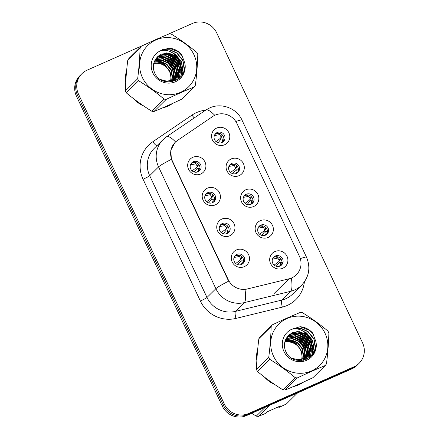 <?xml version="1.0" encoding="UTF-8"?>
<svg xmlns="http://www.w3.org/2000/svg" width="439" height="439" viewBox="0 0 439 439"><rect width="100%" height="100%" fill="white"/><g stroke="black" fill="none" stroke-linecap="round" stroke-linejoin="round"><path stroke-width="0.66" d="M215.253 204.892A9.279 8.961 -134.7 0 1 203.092 200.179A9.279 8.961 -134.7 0 1 207.384 188.172A9.279 8.961 -134.7 0 1 219.544 192.886A9.279 8.961 -134.7 0 1 215.253 204.892M207.817 192.644A5.564 5.378 45.3 0 0 205.732 200.689A5.564 5.378 45.3 0 0 214.089 201.616A5.564 5.378 45.3 0 0 207.817 192.644M229.784 235.77A9.279 8.961 -134.7 0 1 217.623 231.057A9.279 8.961 -134.7 0 1 221.914 219.05A9.279 8.961 -134.7 0 1 234.075 223.764A9.279 8.961 -134.7 0 1 229.784 235.77M222.348 223.522A5.564 5.378 45.3 0 0 220.263 231.567A5.564 5.378 45.3 0 0 228.62 232.494A5.564 5.378 45.3 0 0 222.348 223.522M244.314 266.649A9.279 8.961 -134.7 0 1 232.154 261.935A9.279 8.961 -134.7 0 1 236.445 249.928A9.279 8.961 -134.7 0 1 248.606 254.642A9.279 8.961 -134.7 0 1 244.314 266.649M236.879 254.4A5.564 5.378 45.3 0 0 234.794 262.445A5.564 5.378 45.3 0 0 243.151 263.373A5.564 5.378 45.3 0 0 236.879 254.4M200.722 174.014A9.279 8.961 -134.7 0 1 188.561 169.3A9.279 8.961 -134.7 0 1 192.853 157.294A9.279 8.961 -134.7 0 1 205.013 162.007A9.279 8.961 -134.7 0 1 200.722 174.014M193.286 161.766A5.564 5.378 45.3 0 0 191.201 169.811A5.564 5.378 45.3 0 0 199.564 170.738A5.564 5.378 45.3 0 0 193.286 161.766M239.134 175.638A9.279 8.961 -134.7 0 1 226.974 170.925A9.279 8.961 -134.7 0 1 231.265 158.918A9.279 8.961 -134.7 0 1 243.425 163.632A9.279 8.961 -134.7 0 1 239.134 175.638M231.704 163.39A5.564 5.378 45.3 0 0 229.613 171.435A5.564 5.378 45.3 0 0 237.976 172.362A5.564 5.378 45.3 0 0 231.704 163.39M253.665 206.517A9.279 8.961 -134.7 0 1 241.505 201.803A9.279 8.961 -134.7 0 1 245.796 189.796A9.279 8.961 -134.7 0 1 257.956 194.51A9.279 8.961 -134.7 0 1 253.665 206.517M246.23 194.268A5.564 5.378 45.3 0 0 244.144 202.313A5.564 5.378 45.3 0 0 252.507 203.241A5.564 5.378 45.3 0 0 246.23 194.268M268.196 237.395A9.279 8.961 -134.7 0 1 256.036 232.681A9.279 8.961 -134.7 0 1 260.327 220.674A9.279 8.961 -134.7 0 1 272.487 225.388A9.279 8.961 -134.7 0 1 268.196 237.395M260.761 225.147A5.564 5.378 45.3 0 0 258.675 233.191A5.564 5.378 45.3 0 0 267.033 234.119A5.564 5.378 45.3 0 0 260.761 225.147M282.727 268.273A9.279 8.961 -134.7 0 1 270.567 263.559A9.279 8.961 -134.7 0 1 274.858 251.552A9.279 8.961 -134.7 0 1 287.018 256.266A9.279 8.961 -134.7 0 1 282.727 268.273M275.291 256.025A5.564 5.378 45.3 0 0 273.206 264.069A5.564 5.378 45.3 0 0 281.564 264.997A5.564 5.378 45.3 0 0 275.291 256.025M224.603 144.76A9.279 8.961 -134.7 0 1 212.443 140.046A9.279 8.961 -134.7 0 1 216.734 128.04A9.279 8.961 -134.7 0 1 228.895 132.754A9.279 8.961 -134.7 0 1 224.603 144.76M217.173 132.512A5.564 5.378 45.3 0 0 215.083 140.557A5.564 5.378 45.3 0 0 223.446 141.484A5.564 5.378 45.3 0 0 217.173 132.512M205.743 194.307A5.564 5.378 -134.7 0 1 213.48 202.138M220.268 225.185A5.564 5.378 -134.7 0 1 228.011 233.016M234.799 256.063A5.564 5.378 -134.7 0 1 242.542 263.894M191.212 163.429A5.564 5.378 -134.7 0 1 198.949 171.259M229.624 165.053A5.564 5.378 -134.7 0 1 237.362 172.884M244.155 195.931A5.564 5.378 -134.7 0 1 251.893 203.762M258.686 226.809A5.564 5.378 -134.7 0 1 266.424 234.64M273.212 257.688A5.564 5.378 -134.7 0 1 280.955 265.518M215.094 134.175A5.564 5.378 -134.7 0 1 222.831 142.006M212.646 116.522A16.698 16.128 -134.7 0 1 215.11 115.15A16.698 16.128 -134.7 0 1 237 123.633L299.42 256.288A16.698 16.128 -134.7 0 1 296.352 274.732A16.698 16.128 -134.7 0 1 289.021 278.814L247.393 288.961A16.698 16.128 -134.7 0 1 228.187 279.566L172.236 160.674A16.698 16.128 -134.7 0 1 175.304 142.231A16.698 16.128 -134.7 0 1 177.499 140.425L212.646 116.522M126.684 69.944A29.995 28.974 45.3 0 0 125.752 82.022M133.445 98.583A29.995 28.974 45.3 0 0 143.948 106.15M162.178 108.032A29.995 28.974 45.3 0 0 167.703 106.233A29.995 28.974 45.3 0 0 172.708 103.368M257.77 348.517A29.995 28.974 45.3 0 0 256.837 360.595M264.53 377.156A29.995 28.974 45.3 0 0 275.033 384.723M293.263 386.605A29.995 28.974 45.3 0 0 298.789 384.805A29.995 28.974 45.3 0 0 303.793 381.941M145.611 44.218L87.098 70.169A18.553 17.922 45.3 0 0 81.923 73.692L79.876 75.717A18.553 17.922 45.3 0 0 76.468 96.212L222.293 406.108A18.553 17.922 45.3 0 0 246.614 415.53L351.902 368.831L352.929 367.822A18.553 17.922 45.3 0 0 358.103 364.293A18.553 17.922 45.3 0 1 352.929 367.822L247.634 414.52L352.929 367.822L353.949 366.806A18.553 17.922 45.3 0 0 359.124 363.283A18.553 17.922 45.3 0 0 362.532 342.788L216.707 32.892A18.553 17.922 45.3 0 0 192.386 23.47L165.267 35.499M222.293 406.108L223.319 405.093A18.553 17.922 45.3 0 0 247.634 414.52A18.553 17.922 45.3 0 1 223.319 405.093L77.489 95.197L223.319 405.093L224.34 404.083A18.553 17.922 45.3 0 0 248.661 413.505L353.949 366.806M80.897 74.707A18.553 17.922 45.3 0 0 77.489 95.197A18.553 17.922 45.3 0 1 80.897 74.707M228.187 279.566L227.934 279.736L171.386 159.357L170.793 150.22L175.029 142.423L177.191 140.645M174.409 143.076L174.695 142.829M183.507 72.748A29.995 28.974 45.3 0 0 181.274 66.777M180.824 65.91A29.995 28.974 45.3 0 0 178.064 61.663M171.858 55.616A29.995 28.974 45.3 0 0 167.742 53.07M314.593 351.321A29.995 28.974 45.3 0 0 312.359 345.35M311.909 344.483A29.995 28.974 45.3 0 0 309.149 340.236M302.943 334.189A29.995 28.974 45.3 0 0 298.827 331.643M81.923 73.692A18.553 17.922 45.3 0 0 78.515 94.182L224.34 404.083M351.902 368.831A18.553 17.922 45.3 0 0 357.077 365.308L359.124 363.283M218.084 142.752L221.015 139.136M224.164 139.086L223.857 139.081M222.167 142.412L222.6 140.727L222.079 139.031M222.6 140.727L221.421 142.609M214.473 135.574L219.709 134.586C218.578 133.461 217.36 133.16 216.043 133.686L214.814 134.597M221.838 136.705L220.817 137.703L220.976 136.688L219.709 134.586M220.817 137.703L220.57 138.181L220.817 137.703M216.021 141.599L220.57 138.181M222.074 136.266L222.326 134.982M199.975 168.313L197.133 168.389L194.203 172.006M198.439 164.235L198.192 165.519L196.935 166.952L197.095 165.942L195.827 163.84C194.702 162.715 193.478 162.414 192.167 162.94L190.927 163.851M190.592 164.828L195.827 163.84M196.935 166.952L196.683 167.435L196.935 166.952M192.134 170.853L196.683 167.435M198.285 171.665L198.719 169.981L198.198 168.285L197.133 168.389M198.719 169.981L197.539 171.863M197.956 165.958L198.192 165.519L197.956 165.958M199.114 168.417L199.482 168.263L199.114 168.417M232.615 173.63L235.545 170.014M238.695 169.964L238.388 169.959M236.698 173.29L237.131 171.605L236.61 169.909M237.131 171.605L235.952 173.487M229.004 166.452L234.239 165.465C233.109 164.34 231.891 164.038 230.574 164.565L229.339 165.476M236.369 167.583L235.348 168.581L235.507 167.566L234.239 165.465M235.348 168.581L235.095 169.059L235.348 168.581M230.552 172.478L235.095 169.059M236.599 167.144L236.857 165.86M247.146 204.508L250.076 200.892M253.221 200.842L252.919 200.837M251.229 204.168L251.662 202.483L251.141 200.788M251.662 202.483L250.482 204.365M243.535 197.331L248.77 196.343C247.64 195.218 246.416 194.916 245.105 195.443L243.87 196.354M250.899 198.461L249.879 199.46L250.038 198.444L248.77 196.343M249.879 199.46L249.626 199.937L249.879 199.46M245.077 203.356L249.626 199.937M251.13 198.022L251.388 196.738M261.677 235.386L264.607 231.77M267.752 231.721L267.45 231.715M265.76 235.046L266.188 233.361L265.672 231.666M266.188 233.361L265.013 235.244M258.061 228.209L263.301 227.221C262.171 226.096 260.947 225.794 259.636 226.321L258.401 227.232M265.43 229.339L264.41 230.338L264.569 229.323L263.301 227.221M264.41 230.338L264.157 230.815L264.41 230.338M259.608 234.234L264.157 230.815M265.661 228.9L265.913 227.616M276.208 266.264L279.138 262.648M282.282 262.599L281.981 262.593M280.285 265.924L280.719 264.24L280.197 262.544M280.719 264.24L279.544 266.122M272.592 259.087L277.832 258.099C276.702 256.974 275.478 256.672 274.166 257.199L272.932 258.11M279.961 260.217L278.941 261.216L279.1 260.201L277.832 258.099M278.941 261.216L278.688 261.693L278.941 261.216M274.139 265.112L278.688 261.693M280.192 259.778L280.444 258.494M214.506 199.191L211.664 199.268L208.734 202.884M212.97 195.114L212.723 196.398L211.466 197.83L211.625 196.82L210.358 194.718C209.227 193.594 208.009 193.292 206.698 193.818L205.457 194.729M205.117 195.706L210.358 194.718M211.466 197.83L211.214 198.313L211.466 197.83M206.665 201.731L211.214 198.313M212.816 202.544L213.244 200.859L212.728 199.163L211.664 199.268M213.244 200.859L212.07 202.741M212.487 196.837L212.723 196.398L212.487 196.837M213.645 199.295L214.012 199.141L213.645 199.295M229.037 230.069L228.538 230.02M227.501 225.992L227.248 227.276L225.997 228.708L226.156 227.698L224.889 225.597C223.758 224.472 222.54 224.17 221.229 224.697L219.988 225.608M219.648 226.584L224.889 225.597M225.997 228.708L225.745 229.191L225.997 228.708M221.196 232.61L225.745 229.191M223.264 233.762L226.195 230.146M228.543 230.02L229.037 230.091M227.342 233.422L227.775 231.737L227.254 230.041M227.775 231.737L226.601 233.619M227.018 227.715L227.248 227.276L227.018 227.715M240.726 261.024L243.568 260.969L240.726 261.024L237.795 264.64M242.032 256.87L241.779 258.154L240.528 259.586L240.682 258.576L239.42 256.475C238.289 255.35 237.071 255.048 235.759 255.575L234.519 256.486M234.179 257.463L239.42 256.475M240.528 259.586L240.276 260.069L240.528 259.586M235.727 263.488L240.276 260.069M241.873 264.3L242.306 262.615L241.785 260.92M242.306 262.615L241.132 264.498M241.549 258.593L241.779 258.154L241.549 258.593M242.707 261.051L243.069 260.898L242.707 261.051M170.541 80.814A14.136 13.658 45.3 0 0 169.542 71.639A14.136 13.658 45.3 0 0 153.683 63.595M142.412 77.577A29.067 28.074 45.3 0 0 180.511 92.344A29.067 28.074 45.3 0 0 193.961 54.716A29.067 28.074 45.3 0 0 155.861 39.954A29.067 28.074 45.3 0 0 142.412 77.577M137.665 78.746C139.009 67.985 139.811 57.734 140.063 47.983A33.397 32.256 45.3 0 1 141.276 46.249L128.995 58.392A33.397 32.256 45.3 0 0 127.776 60.127C126.432 70.882 125.631 81.133 125.378 90.884L137.665 78.746A33.397 32.256 45.3 0 0 138.115 79.739A33.397 32.256 45.3 0 0 138.592 80.716L126.311 92.859C134.23 99.505 142.735 105.634 151.828 111.243A33.397 32.256 45.3 0 0 153.974 111.484C162.704 107.912 172.011 103.785 181.889 99.099L194.175 86.955C185.401 90.549 176.094 94.676 166.26 99.34L153.974 111.484M151.828 111.243L164.115 99.099C156.196 92.453 147.685 86.324 138.592 80.716M164.115 99.099A33.397 32.256 45.3 0 0 166.26 99.34M194.175 86.955A33.397 32.256 45.3 0 0 195.393 85.226C196.743 74.383 197.545 64.132 197.786 54.463A33.397 32.256 45.3 0 0 197.341 53.47A33.397 32.256 45.3 0 0 196.859 52.488C188.869 45.793 180.363 39.664 171.336 34.11A33.397 32.256 45.3 0 0 169.196 33.869C160.416 37.458 151.109 41.59 141.276 46.249M125.378 90.884A33.397 32.256 45.3 0 0 125.828 91.883A33.397 32.256 45.3 0 0 126.311 92.859M170.705 80.776L171.1 78.521L169.904 71.283L165.344 65.537L159.851 62.996L153.826 63.046M171.814 80.452L172.549 77.088L171.347 69.856L166.793 64.11L160.707 61.449L154.188 61.926M171.545 80.54L172.187 77.445L170.985 70.213L166.43 64.467L160.493 61.833L154.089 62.201M172.851 80.057L173.992 75.662L172.796 68.424L168.236 62.678L161.585 59.934L154.638 60.878M172.598 80.161L173.63 76.018L172.434 68.78L167.874 63.04L161.365 60.313L154.517 61.136M173.822 79.596L175.435 74.229L174.239 66.997L169.684 61.251L163.023 58.502L155.17 59.891M173.586 79.717L175.079 74.586L173.877 67.354L169.322 61.608L162.66 58.859L155.027 60.132M174.738 79.075L176.884 72.803L175.688 65.565L171.128 59.825L164.466 57.075L157.513 58.03L155.807 58.93M174.513 79.212L176.522 73.159L175.326 65.927L170.766 60.181L164.104 57.432L157.157 58.387L155.636 59.172M175.595 78.493L178.327 71.37L177.131 64.138L172.576 58.392L165.915 55.643L158.962 56.598L156.454 58.041M175.386 78.647L177.965 71.733L176.769 64.495L172.214 58.749L165.552 56.005L158.6 56.955L156.3 58.25M176.396 77.862L179.776 69.944L178.58 62.711L174.02 56.966L167.358 54.216L160.405 55.171L157.118 57.246M176.198 78.027L179.414 70.3L178.218 63.068L173.657 57.322L166.996 54.573L160.043 55.528L156.948 57.438M160.52 79.525L166.847 81.188L173.12 79.936L177.142 77.176L181.219 68.517L180.023 61.279L175.463 55.528L166.249 52.845L157.672 56.664L156.075 58.568C153.046 62.832 152.52 67.458 154.49 72.457C161.261 89.962 189.374 80.633 184.704 62.772L181.664 54.573C178.261 50.759 174.058 48.614 169.053 48.125L160.531 50.726A17.28 16.693 45.3 0 0 152.865 72.945A17.28 16.693 45.3 0 0 173.855 82.351A17.28 16.693 45.3 0 0 184.704 62.772M176.961 77.352L180.857 68.874L179.661 61.636L175.106 55.89L168.444 53.146L161.492 54.101L158.172 56.197M172.137 81.747L174.25 80.03M172.351 81.703L173.888 80.392M169.953 82.016L171.676 81.369L176.226 78.054M170.793 81.95L175.699 78.603M175.518 78.779L176.034 78.219M164.51 81.352L172.757 80.299L177.142 77.176M160.531 50.726C166.183 49.404 171.161 51.006 175.463 55.528M140.063 47.983L127.776 60.127M175.046 71.683L168.159 61.729L162.463 58.837M176.643 80.117L177.186 76.869M177.197 76.682L177.235 75.667M177.23 75.107L176.928 72.106M176.494 70.251L169.608 60.302L163.906 57.405M177.899 79.355L178.629 75.442M178.64 75.25L178.678 74.235M178.678 73.675L178.377 70.679M177.938 68.824L171.051 58.87L165.349 55.978M179.2 78.383L180.127 72.808M180.122 72.248L179.82 69.247M179.386 67.392L172.5 57.443L166.798 54.551M180.61 77.055L181.499 72.825L181.269 67.82M180.83 65.965L173.943 56.011L168.241 53.119M182.262 74.981L182.948 71.392L181.351 62.02L175.391 54.584L172.017 52.581M184.336 70.503L182.8 60.593L176.835 53.152L169.75 49.898L161.964 49.925M182.931 56.73L178.283 51.725L169.053 48.125M175.545 80.666L175.896 78.405M175.94 77.813L175.973 76.655M175.957 76.018L175.49 72.517M174.815 70.24L168.34 61.548L163.84 59.067M176.796 80.035L177.34 76.973M177.345 76.94L177.372 76.605M177.383 76.386L177.416 75.228M177.405 74.586L176.939 71.091M176.258 68.808L169.789 60.121L165.283 57.641M178.058 79.245L178.816 75.173M178.832 74.954L178.865 73.796M178.849 73.159L178.382 69.658M177.707 67.381L171.232 58.694L166.732 56.208M179.37 78.241L180.308 72.369M180.297 71.733L179.831 68.232M179.15 65.949L172.681 57.262L168.175 54.782M180.802 76.852L181.68 72.644L181.274 66.799M180.599 64.522L174.124 55.835L169.619 53.355M182.498 74.619L183.129 71.217L181.532 61.839L175.573 54.403L170.409 51.687M184.599 69.466L182.909 60.253L177.016 52.976L170.123 49.761L162.518 49.667M301.626 359.387A14.136 13.658 45.3 0 0 300.627 350.212A14.136 13.658 45.3 0 0 284.768 342.168M273.497 356.15A29.067 28.074 45.3 0 0 311.602 370.917A29.067 28.074 45.3 0 0 325.047 333.289A29.067 28.074 45.3 0 0 286.947 318.522A29.067 28.074 45.3 0 0 273.497 356.15M268.75 357.313C270.1 346.558 270.896 336.307 271.148 326.556A33.397 32.256 45.3 0 1 272.361 324.822L260.08 336.965A33.397 32.256 45.3 0 0 258.862 338.694C257.517 349.455 256.716 359.706 256.469 369.457L268.75 357.313A33.397 32.256 45.3 0 0 269.2 358.306A33.397 32.256 45.3 0 0 269.678 359.289L257.397 371.432C265.315 378.078 273.821 384.207 282.914 389.816A33.397 32.256 45.3 0 0 285.059 390.051C293.79 386.485 303.097 382.353 312.974 377.672L325.261 365.528C316.486 369.122 307.179 373.249 297.346 377.913L285.059 390.051M282.914 389.816L295.2 377.672C287.282 371.021 278.776 364.897 269.678 359.289M295.2 377.672A33.397 32.256 45.3 0 0 297.346 377.913M325.261 365.528A33.397 32.256 45.3 0 0 326.479 363.799C327.829 352.956 328.63 342.7 328.871 333.036A33.397 32.256 45.3 0 0 328.427 332.043A33.397 32.256 45.3 0 0 327.944 331.061C319.954 324.366 311.449 318.237 302.427 312.683A33.397 32.256 45.3 0 0 300.281 312.442C291.501 316.031 282.195 320.157 272.361 324.822M256.469 369.457A33.397 32.256 45.3 0 0 256.914 370.45A33.397 32.256 45.3 0 0 257.397 371.432M301.791 359.349L302.186 357.088L300.989 349.856L296.429 344.11L290.936 341.569L284.911 341.613M302.905 359.025L303.634 355.661L302.433 348.429L297.878 342.683L291.798 340.022L285.273 340.499M302.63 359.113L303.272 356.018L302.076 348.786L297.516 343.04L291.578 340.406L285.174 340.768M303.936 358.63L305.078 354.235L303.881 346.997L299.321 341.251L292.67 338.507L285.723 339.451M303.684 358.734L304.715 354.591L303.519 347.353L298.964 341.608L292.451 338.881L285.602 339.709M304.913 358.169L306.526 352.802L305.324 345.57L300.77 339.824L294.108 337.075L286.255 338.464M304.671 358.29L306.164 353.159L304.962 345.927L300.408 340.181L293.746 337.432L286.118 338.705M305.824 357.648L307.969 351.376L306.773 344.138L302.213 338.392L295.551 335.648L288.604 336.603L286.892 337.503M305.599 357.785L307.607 351.732L306.411 344.494L301.851 338.754L295.189 336.005L288.242 336.96L286.722 337.739M306.68 357.066L309.413 349.943L308.216 342.711L303.662 336.965L297 334.216L290.047 335.171L287.545 336.614M306.471 357.22L309.056 350.3L307.854 343.068L303.3 337.322L296.638 334.573L289.685 335.528L287.386 336.823M307.481 356.435L310.861 348.517L309.665 341.284L305.105 335.539L298.443 332.789L291.491 333.744L288.204 335.819M307.284 356.6L310.499 348.873L309.303 341.641L304.743 335.895L298.081 333.146L291.134 334.101L288.033 336.011M291.611 358.098L297.933 359.76L304.205 358.509L308.227 355.744L312.305 347.09L311.108 339.852L306.548 334.101L297.335 331.418L288.758 335.237L287.161 337.141C284.132 341.405 283.605 346.031 285.58 351.024C292.347 368.535 320.459 359.201 315.789 341.344L312.749 333.146C309.347 329.332 305.143 327.187 300.139 326.698L291.617 329.299A17.28 16.693 45.3 0 0 283.951 351.518A17.28 16.693 45.3 0 0 304.946 360.924A17.28 16.693 45.3 0 0 315.789 341.344M308.046 355.925L311.948 347.447L310.746 340.209L306.192 334.463L299.53 331.719L292.577 332.669L289.257 334.77M303.223 360.32L305.335 358.603M303.437 360.276L304.979 358.959M301.039 360.589L302.762 359.942L307.311 356.622M301.878 360.518L306.784 357.176M306.603 357.351L307.119 356.792M295.595 359.92L303.848 358.866L308.227 355.744M291.617 329.299C297.269 327.977 302.246 329.574 306.548 334.101M271.148 326.556L258.862 338.694M306.137 350.256L299.244 340.302L293.548 337.41M307.728 358.69L308.244 355.727M308.282 355.255L308.321 354.24M308.321 353.68L308.019 350.679M307.58 348.824L300.693 338.87L294.992 335.978M308.985 357.928L309.714 354.01M309.731 353.823L309.769 352.808M309.764 352.248L309.462 349.252M309.029 347.397L302.136 337.443L296.44 334.551M310.285 356.956L311.213 351.381M311.213 350.821L310.905 347.82M310.472 345.965L303.585 336.016L297.883 333.124M311.695 355.628L312.59 351.398L312.354 346.393M311.915 344.538L305.028 334.584L299.332 331.692M313.347 353.549L314.033 349.965L312.436 340.593L306.477 333.157L303.102 331.154M315.421 349.076L313.885 339.16L307.92 331.725L300.836 328.471L293.049 328.498M314.017 335.303L309.369 330.298L300.139 326.698M306.631 359.234L306.982 356.978M307.026 356.386L307.059 355.228M307.042 354.591L306.576 351.09M305.901 348.813L299.425 340.121L294.926 337.64M307.882 358.608L308.425 355.546M308.43 355.513L308.458 355.178M308.469 354.959L308.502 353.796M308.491 353.159L308.024 349.658M307.349 347.381L300.874 338.694L296.369 336.214M309.144 357.818L309.901 353.746M309.918 353.527L309.95 352.369M309.934 351.732L309.468 348.231M308.793 345.954L302.317 337.262L297.818 334.781M310.455 356.814L311.394 350.942M311.383 350.3L310.916 346.805M310.236 344.522L303.766 335.835L299.261 333.355M311.888 355.425L312.766 351.216L312.359 345.372M311.685 343.095L305.209 334.408L300.71 331.928M313.583 353.192L314.214 349.79L312.617 340.412L306.658 332.976L301.5 330.26M315.685 348.034L313.995 338.826L308.101 331.549L301.214 328.334L293.603 328.24M170.14 105.009A29.687 28.672 45.3 0 0 172.159 103.62M163.934 107.275A29.687 28.672 45.3 0 0 167.572 105.953A29.687 28.672 45.3 0 0 170.974 104.158M183.304 73.17A29.687 28.672 45.3 0 0 181.28 67.474M180.895 66.69A29.687 28.672 45.3 0 0 178.739 63.09M176.879 60.681A29.687 28.672 45.3 0 0 172.829 56.741M170.431 54.99A29.687 28.672 45.3 0 0 166.996 53.031M155.505 61.844A17.692 17.088 45.3 0 1 157.804 62.146L162.079 62.996L165.075 64.818L172.066 75.294M126.503 71.859A29.687 28.672 45.3 0 0 125.867 80.09M135.014 99.785A29.687 28.672 45.3 0 0 142.318 105.042M172.225 77.571L171.676 73.264M301.225 383.582A29.687 28.672 45.3 0 0 303.245 382.188M295.019 385.848A29.687 28.672 45.3 0 0 298.657 384.526A29.687 28.672 45.3 0 0 302.059 382.726M314.39 351.743A29.687 28.672 45.3 0 0 312.365 346.047M311.981 345.257A29.687 28.672 45.3 0 0 309.824 341.663M307.969 339.254A29.687 28.672 45.3 0 0 303.914 335.314M301.516 333.558A29.687 28.672 45.3 0 0 298.081 331.604M269.601 405.334L258.423 416.386L265.211 413.543L266.775 412.001L280.483 405.921L278.924 407.463L286.338 404.001L297.516 392.954M278.924 407.463L278.491 406.805M286.59 340.412A17.692 17.088 45.3 0 1 288.889 340.719L293.164 341.569L296.16 343.391L303.151 353.867M251.218 412.929L256.277 416.145L265.271 407.255M256.277 416.145A33.397 32.256 45.3 0 0 258.423 416.386M257.589 350.432A29.687 28.672 45.3 0 0 256.952 358.663M266.105 378.358A29.687 28.672 45.3 0 0 273.404 383.615M303.311 356.144L302.762 351.837M289.021 278.814L274.331 293.329M304.381 281.942A30.922 29.868 -134.7 0 1 287.287 305.429A30.922 29.868 -134.7 0 1 282.326 307.113L235.946 318.418A30.922 29.868 -134.7 0 1 200.371 301.022L143.065 179.244A30.922 29.868 -134.7 0 1 152.81 141.748L191.975 115.111A30.922 29.868 -134.7 0 1 205.617 110.189M291.392 278.106A21.648 4.845 76.3 0 1 290.711 291.304L281.833 300.078A24.738 23.893 45.3 0 0 285.8 298.729A24.738 23.893 45.3 0 0 292.698 294.026L301.582 285.251A24.738 23.893 -134.7 0 1 294.679 289.949A24.738 23.893 -134.7 0 1 290.711 291.304L244.331 302.608A24.738 23.893 -134.7 0 1 215.873 288.692L158.567 166.908A21.648 1.926 -25.2 0 1 171.386 159.357M300.325 258.648A21.648 1.926 -25.2 0 1 306.515 257.221L241.999 120.11C236.753 108.219 221.404 102.391 209.584 107.972L205.726 110.112A21.648 5.515 55.8 0 1 214.764 115.314M228.692 281.141A21.648 1.926 154.8 0 0 215.873 288.692L206.994 297.466A24.738 23.893 45.3 0 0 235.452 311.383L281.833 300.078A6.184 1.383 -103.7 0 0 282.326 307.113M245.028 289.526A21.648 4.845 76.3 0 1 244.331 302.608L235.452 311.383A6.184 1.383 -103.7 0 0 235.946 318.418M205.726 110.112L166.562 136.748A21.648 5.515 55.8 0 1 175.567 141.918M143.065 179.244A6.184 0.549 -25.2 0 0 149.688 175.688L158.567 166.908A24.738 23.893 -134.7 0 1 163.11 139.586L154.232 148.366A24.738 23.893 45.3 0 0 149.688 175.688L206.994 297.466A6.184 0.549 -25.2 0 1 200.371 301.022M241.999 120.11A21.648 1.926 154.8 0 0 235.82 121.526M78.515 94.182L76.468 96.212M248.661 413.505L246.614 415.53M152.81 141.748A6.184 1.575 -124.2 0 0 156.86 145.764M191.975 115.111A6.184 1.575 -124.2 0 0 194.29 117.893M220.976 136.688L222.315 135.157M197.095 165.942L198.428 164.411M198.198 168.285L199.975 168.335M235.507 167.566L236.846 166.035M250.038 198.444L251.371 196.913M264.569 229.323L265.902 227.792M279.1 260.201L280.433 258.67M211.625 196.82L212.959 195.289M212.728 199.163L214.506 199.213M226.156 227.698L227.49 226.167M240.682 258.576L242.021 257.045M154.566 61.806A17.692 17.088 45.3 0 0 154.237 61.806M285.652 340.379A17.692 17.088 45.3 0 0 285.323 340.379M175.304 142.231L174.157 143.366M301.582 285.251C309.144 276.932 310.785 267.592 306.515 257.221M166.562 136.748L163.11 139.586M223.33 139.004L221.371 138.954M220.647 138.109L221.909 136.639M196.765 167.363L198.027 165.893M199.443 168.258L197.49 168.208M237.861 169.882L235.902 169.833M235.178 168.988L236.44 167.517M252.387 200.76L250.433 200.711M249.709 199.866L250.971 198.395M266.917 231.638L264.964 231.589M264.24 230.744L265.502 229.273M281.448 262.517L279.495 262.467M278.77 261.622L280.033 260.151M211.296 198.241L212.558 196.771M213.974 199.136L212.021 199.087M225.827 229.12L227.084 227.649M228.505 230.014L226.551 229.965M240.352 259.998L241.615 258.527M243.036 260.892L241.082 260.843"/></g></svg>
